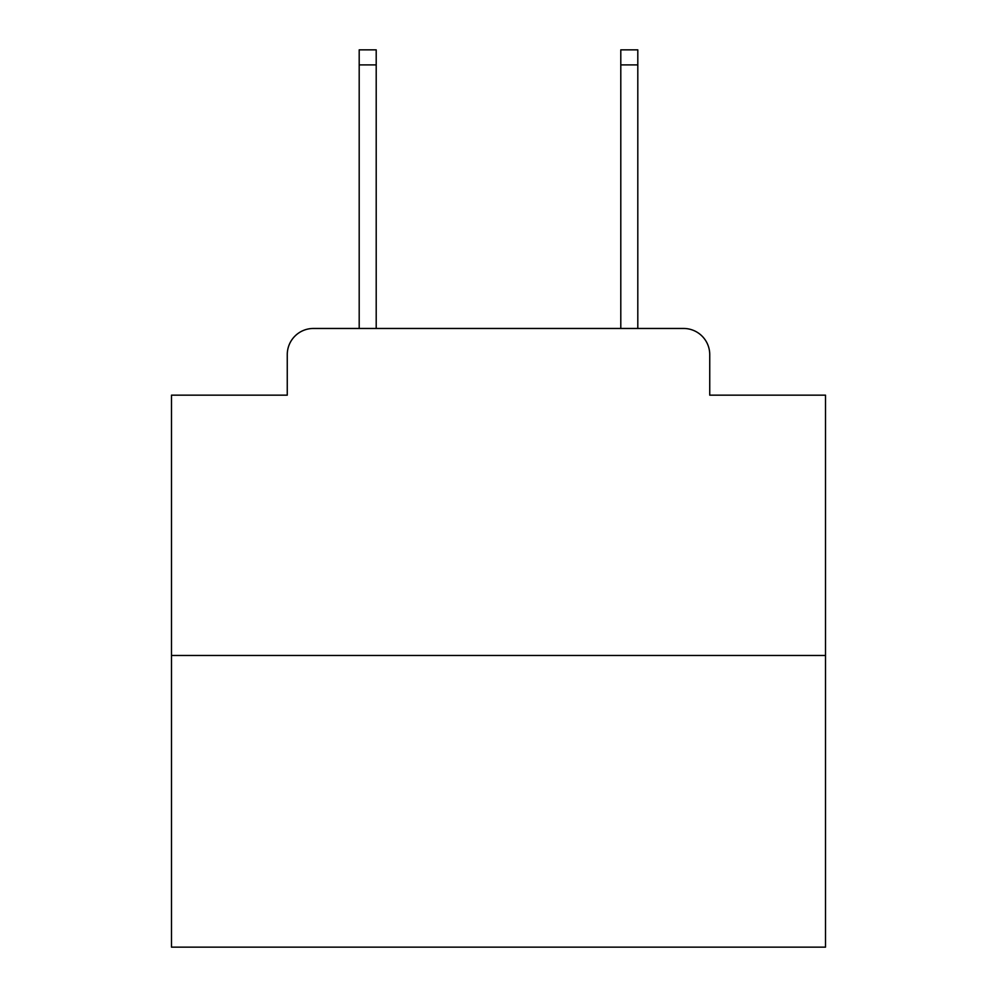 <?xml version="1.0" encoding="UTF-8"?>
<svg xmlns="http://www.w3.org/2000/svg" width="997" height="997" viewBox="0 0 997 997"><rect width="100%" height="100%" fill="white"/><g stroke="black" fill="none" stroke-linecap="round" stroke-linejoin="round"><path stroke-width="1.5" d="M287.261 354.62L287.261 395.161L287.261 354.62A26.159 26.159 0 0 1 313.419 328.462L359.194 328.462L359.194 49.85L376.205 49.85L376.205 328.462L396.47 328.462M825.504 655.465L171.496 655.465L171.496 947.15L825.504 947.15L825.504 395.161L709.739 395.161L709.739 354.62A26.159 26.159 0 0 0 683.581 328.462L313.419 328.462M171.496 655.465L171.496 395.161L287.261 395.161M600.53 328.462L620.795 328.462L620.795 49.85L637.806 49.85L637.806 328.462L683.581 328.462M709.739 395.161L709.739 354.62M359.194 64.892L376.205 64.892M637.806 64.892L620.795 64.892"/></g></svg>
